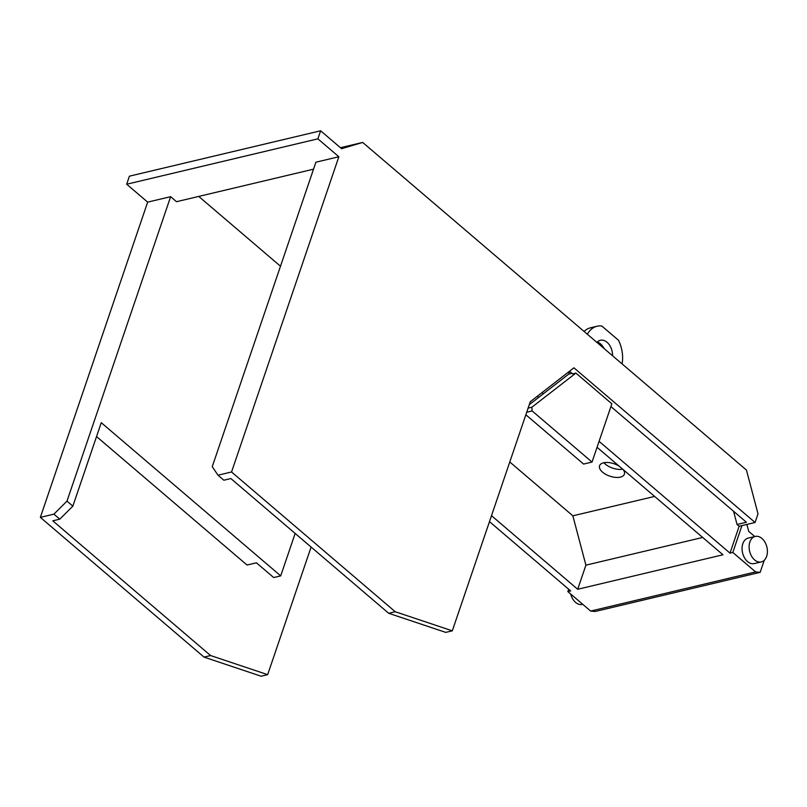 <?xml version="1.0" encoding="UTF-8"?>
<svg xmlns="http://www.w3.org/2000/svg" width="807" height="807" viewBox="0 0 807 807"><rect width="100%" height="100%" fill="white"/><g stroke="black" fill="none" stroke-linecap="round" stroke-linejoin="round"><path stroke-width="1.21" d="M755.231 536.433L748.2 538.098A13.104 8.877 76.6 0 0 742.833 543.686A13.104 8.877 76.6 0 0 744.518 557.829A13.104 8.877 76.6 0 0 754.252 563.589L761.283 561.924A13.104 8.877 76.6 0 0 766.65 556.346A13.104 8.877 76.6 0 0 764.965 542.203A13.104 8.877 76.6 0 0 755.231 536.433A13.104 8.877 76.6 0 0 749.864 542.011A13.104 8.877 76.6 0 0 751.549 556.154A13.104 8.877 76.6 0 0 761.283 561.924M317.877 138.844L126.679 184.228L129.423 176.168L320.621 130.784L317.877 138.844L338.859 156.75L231.548 471.984L395.228 611.726L452.303 630.832L530.3 401.704L573.918 367.821L755.07 522.482L741.956 525.599L732.817 552.452L755.614 571.921L760.164 572.334L595.203 611.484L590.653 611.07L755.614 571.921M764.269 560.26L760.164 572.334M754.767 536.544L748.714 531.369L746.879 524.429M66.981 501.137L170.63 196.686L147.661 202.133L40.35 517.368L53.908 514.15L66.981 501.137L72.852 506.15L101.268 422.686L280.705 575.875L295.15 533.437M72.852 506.15L59.779 519.163L52.788 520.828L210.597 655.546L204.03 657.11L40.35 517.368M755.07 522.482L758.015 513.837L746.445 470.067L362.686 142.435L341.603 148.7L320.621 130.784M313.52 169.177L176.501 201.7L170.63 196.686M338.859 156.75L315.9 162.207L212.251 466.648L217.991 475.202L223.862 480.215L230.863 478.551L388.671 613.28L445.736 632.385L452.303 630.832M126.679 184.228L147.661 202.133M311.099 547.055L267.662 674.652L261.105 676.216L204.03 657.11M340.453 147.711L362.686 142.435M603.918 462.734A13.104 6.547 -161.2 0 0 605.341 464.136A13.104 6.547 -161.2 0 0 622.681 469.17M610.919 406.577L746.414 522.25L737.043 524.479L733.553 511.265M267.662 674.652L210.597 655.546M53.908 514.15L59.779 519.163M395.228 611.726L388.671 613.28M231.548 471.984L217.991 475.202M575.895 373.086L531.853 407.222L532.146 410.945L592.025 462.068L611.857 403.803L575.895 373.086L572.617 373.873L569.52 371.23M737.043 524.479L739.141 526.265L741.956 525.599M739.141 526.265L730.002 553.118L599.076 441.348M543.353 393.776L542.001 392.616M537.301 396.267L538.642 397.417M597.059 447.29L722.971 554.782L577.701 589.271L585.902 565.162L572.859 515.824L509.782 461.977M730.002 553.118L732.817 552.452M198.734 196.424L280.483 266.219M654.608 496.426L572.859 515.824M619.13 466.133A13.104 6.547 -161.2 0 0 599.571 465.75A13.104 6.547 -161.2 0 0 602.597 472.196A13.104 6.547 -161.2 0 0 620.361 477.129A13.104 6.547 -161.2 0 0 624.376 474.193A13.104 6.547 -161.2 0 0 623.044 469.472M491.503 515.683L577.701 589.271M702.665 537.452L585.902 565.162M96.547 436.557L247.033 565.031L256.414 562.812L273.674 577.55L280.705 575.875M489.476 521.625L570.67 590.936L567.856 591.602L568.663 589.231M567.856 591.602L590.653 611.07M570.68 594.013A13.104 8.877 76.6 0 0 582.271 604.413L582.735 604.302M622.086 363.896A27.509 18.642 76.6 0 0 618.495 340.261L601.82 326.028A27.509 18.642 76.6 0 0 597.039 326.25L590.472 327.803A27.509 18.642 76.6 0 0 584.066 331.445M597.311 342.007A13.104 8.877 -103.4 0 1 603.999 348.453M597.039 326.25A27.509 18.642 76.6 0 0 587.375 334.269M596.918 342.41A13.104 8.877 -103.4 0 1 600.368 340.272A13.104 8.877 -103.4 0 1 612.543 355.746M526.719 412.236L532.146 410.945M528.121 408.11L531.853 407.222M569.661 371.351L568.723 374.105L529.291 404.67M568.723 374.105L571.981 373.338M525.851 414.768L583.592 464.065L592.025 462.068"/></g></svg>
